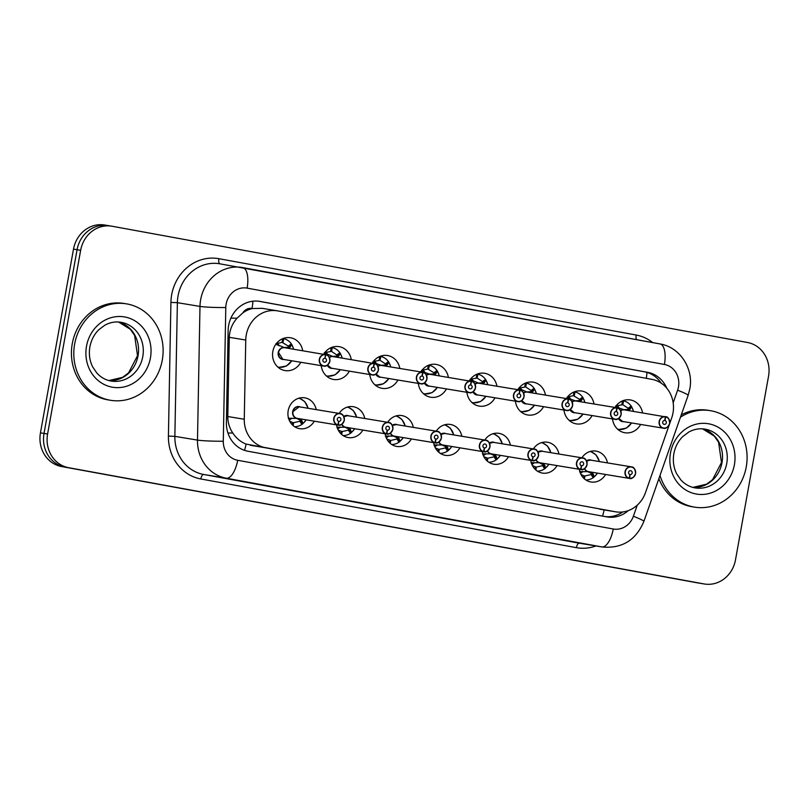 <?xml version="1.0" encoding="UTF-8"?>
<svg xmlns="http://www.w3.org/2000/svg" width="809" height="809" viewBox="0 0 809 809"><rect width="100%" height="100%" fill="white"/><g stroke="black" fill="none" stroke-linecap="round" stroke-linejoin="round"><path stroke-width="1.21" d="M314.286 421.186A15.634 14.249 -80.6 0 1 299.654 428.679A15.634 14.249 -80.6 0 1 288.186 410.689A15.634 14.249 -80.6 0 1 304.76 397.826A15.634 14.249 -80.6 0 1 316.198 409.617M362.837 430.075A15.634 14.249 -80.6 0 1 348.204 437.558A15.634 14.249 -80.6 0 1 336.615 424.877M411.387 438.953A15.634 14.249 -80.6 0 1 396.754 446.447A15.634 14.249 -80.6 0 1 385.165 433.755M459.927 447.832A15.634 14.249 -80.6 0 1 445.304 455.325A15.634 14.249 -80.6 0 1 433.715 442.644M508.477 456.711A15.634 14.249 -80.6 0 1 493.844 464.204A15.634 14.249 -80.6 0 1 482.255 451.523M557.027 465.6A15.634 14.249 -80.6 0 1 542.394 473.083A15.634 14.249 -80.6 0 1 530.805 460.402M605.567 474.478A15.634 14.249 -80.6 0 1 590.944 481.972A15.634 14.249 -80.6 0 1 579.355 469.281M300.806 362.27A16.635 15.159 -80.6 0 1 285.051 370.583A16.635 15.159 -80.6 0 1 272.845 351.44A16.635 15.159 -80.6 0 1 290.471 337.757A16.635 15.159 -80.6 0 1 302.718 350.702M349.357 371.149A16.635 15.159 -80.6 0 1 333.601 379.472A16.635 15.159 -80.6 0 1 321.234 365.648M397.907 380.038A16.635 15.159 -80.6 0 1 382.151 388.35A16.635 15.159 -80.6 0 1 369.774 374.527M446.447 388.917A16.635 15.159 -80.6 0 1 430.691 397.229A16.635 15.159 -80.6 0 1 418.324 383.405M494.997 397.795A16.635 15.159 -80.6 0 1 479.241 406.108A16.635 15.159 -80.6 0 1 466.874 392.284M543.547 406.674A16.635 15.159 -80.6 0 1 527.792 414.997A16.635 15.159 -80.6 0 1 515.414 401.173M592.087 415.563A16.635 15.159 -80.6 0 1 576.332 423.876A16.635 15.159 -80.6 0 1 563.964 410.052M640.637 424.442A16.635 15.159 -80.6 0 1 624.882 432.754A16.635 15.159 -80.6 0 1 612.514 418.931M669.528 424.078L671.682 417.96A29.326 26.727 99.4 0 0 672.987 413.015A29.326 26.727 99.4 0 0 651.882 379.35L277.73 310.899A29.326 26.727 99.4 0 0 277.315 310.828A29.326 26.727 99.4 0 0 245.754 340.033L244.267 419.254A29.326 26.727 99.4 0 0 265.868 447.842L615.295 511.763A29.326 26.727 99.4 0 0 615.71 511.834A29.326 26.727 99.4 0 0 645.471 492.651L669.326 424.654M242.882 312.85A29.326 26.727 -80.6 0 1 252.469 308.542L252.014 308.462A9.779 8.909 99.4 0 0 242.882 312.85L237.067 318.19C232.213 323.681 229.614 330.052 229.281 337.313L227.794 416.534C227.794 422.561 229.463 428.062 232.8 433.048C236.268 438.286 240.708 441.967 246.108 444.09L615.71 511.834M262.227 308.34L252.469 308.542M533.333 448.934A15.634 14.249 -80.6 0 1 547.491 442.23A15.634 14.249 -80.6 0 1 558.938 454.021M484.793 440.056A15.634 14.249 -80.6 0 1 498.941 433.351A15.634 14.249 -80.6 0 1 510.388 445.142M436.243 431.177A15.634 14.249 -80.6 0 1 450.401 424.462A15.634 14.249 -80.6 0 1 461.838 436.263M387.693 422.288A15.634 14.249 -80.6 0 1 401.851 415.583A15.634 14.249 -80.6 0 1 413.298 427.385M339.153 413.409A15.634 14.249 -80.6 0 1 353.3 406.705A15.634 14.249 -80.6 0 1 364.748 418.496M581.883 457.813A15.634 14.249 -80.6 0 1 596.041 451.109A15.634 14.249 -80.6 0 1 607.478 462.91M566.452 398.574A16.635 15.159 -80.6 0 1 581.762 391.05A16.635 15.159 -80.6 0 1 593.998 403.984M517.902 389.695A16.635 15.159 -80.6 0 1 533.212 382.161A16.635 15.159 -80.6 0 1 545.458 395.105M469.362 380.817A16.635 15.159 -80.6 0 1 484.662 373.283A16.635 15.159 -80.6 0 1 496.908 386.227M420.811 371.928A16.635 15.159 -80.6 0 1 436.122 364.404A16.635 15.159 -80.6 0 1 448.358 377.348M372.261 363.049A16.635 15.159 -80.6 0 1 387.572 355.525A16.635 15.159 -80.6 0 1 399.818 368.459M323.721 354.17A16.635 15.159 -80.6 0 1 339.022 346.636A16.635 15.159 -80.6 0 1 351.268 359.58M615.002 407.453A16.635 15.159 -80.6 0 1 630.302 399.929A16.635 15.159 -80.6 0 1 642.548 412.873M704.427 583.997A29.326 26.727 -80.6 0 1 704.012 583.926L68.694 467.703A29.326 26.727 -80.6 0 1 47.589 434.029L80.647 250.305A29.326 26.727 -80.6 0 1 111.723 226.176A29.326 26.727 -80.6 0 1 112.138 226.247L747.455 342.48A29.326 26.727 -80.6 0 1 768.55 376.145L735.492 559.879A29.326 26.727 -80.6 0 1 704.427 583.997L700.847 583.41A29.326 26.727 -80.6 0 1 700.442 583.34L65.114 467.106A29.326 26.727 -80.6 0 1 44.02 433.442L77.077 249.708A29.326 26.727 -80.6 0 1 108.153 225.59L104.573 225.003A29.326 26.727 -80.6 0 0 73.508 249.121L40.45 432.855A29.326 26.727 -80.6 0 0 61.545 466.52L696.862 582.753A29.326 26.727 -80.6 0 0 697.277 582.824L700.847 583.41A29.326 26.727 -80.6 0 1 700.442 583.34L65.114 467.106A29.326 26.727 -80.6 0 1 44.02 433.442L77.077 249.708A29.326 26.727 -80.6 0 1 108.153 225.59A29.326 26.727 -80.6 0 1 108.558 225.66M666.758 388.168A29.326 26.727 99.4 0 0 647.604 372.322L260.104 301.433A29.326 26.727 99.4 0 0 259.689 301.363A29.326 26.727 99.4 0 0 228.128 330.568L226.399 422.652A29.326 26.727 99.4 0 0 247.999 451.24L606.75 516.87A29.326 26.727 99.4 0 0 607.165 516.941A29.326 26.727 99.4 0 0 628.33 510.61M258.486 301.191L644.429 371.796A29.326 26.727 -80.6 0 1 661.155 383.122M622.758 511.966A29.326 26.727 -80.6 0 1 605.203 516.587M623.476 409.728L628.037 409.445L628.128 408.262A0.981 0.89 99.4 0 0 628.189 408.221L631.141 406.017L631.667 407.038L629.493 409.678L624.861 409.961M624.406 409.87L617.54 407.493L615.831 406.209M618.794 418.364A5.865 5.339 -80.7 0 0 622.586 421.459A5.865 5.339 -80.7 0 0 622.667 421.469L618.794 418.364A5.865 5.35 99.4 0 0 622.586 421.459A5.865 5.35 99.4 0 0 622.667 421.469L663.461 428.214C665.767 429.023 667.85 427.415 669.7 423.39C669.225 418.84 667.89 416.605 665.686 416.706L665.686 416.696A5.865 5.35 -80.6 0 1 669.68 423.39A5.865 5.35 -80.6 0 1 663.461 428.214A5.865 5.35 -80.6 0 1 659.163 421.459A5.865 5.35 -80.6 0 1 665.231 416.615L665.281 416.827A5.673 5.167 99.4 0 0 659.416 421.509A5.673 5.167 99.4 0 0 663.501 428.022A5.673 5.167 99.4 0 0 669.579 423.37A5.673 5.167 99.4 0 0 665.726 416.908L624.437 409.88A5.865 5.35 99.4 0 0 620.725 410.861M665.726 416.908L664.927 420.528A1.952 1.78 -80.6 0 1 664.179 424.371A1.952 1.78 -80.6 0 1 664.776 420.498L665.281 416.827M631.141 406.017L631.667 407.038A14.289 13.025 -80.7 0 1 633.427 411.366M631.313 406.249A14.663 13.359 99.4 0 0 623.618 400.849L622.778 404.672L615.659 405.987M622.768 404.682L628.128 408.262M621.929 404.54L622.434 400.9M623.618 400.849L622.869 400.728M631.647 422.955L626.287 428.173L618.137 429.64A14.663 13.359 99.4 0 0 618.288 429.66M616.428 405.542A15.634 14.249 -80.6 0 1 617.034 407.261M630.14 409.273L629.068 409.091A1.952 1.78 -80.6 0 1 628.057 409.445L629.493 409.678M579.588 471.738L588.224 471.607A5.865 5.35 99.4 0 1 584.685 468.563M590.56 460.109A5.865 5.35 99.4 0 0 590.479 460.099L631.273 466.833C633.74 466.763 635.186 469.018 635.591 473.589C633.7 477.613 631.667 479.221 629.513 478.432L629.614 478.25A5.673 5.167 99.4 0 0 635.48 473.568A5.673 5.167 99.4 0 0 631.404 467.056A5.673 5.167 99.4 0 0 625.317 471.708A5.673 5.167 99.4 0 0 629.169 478.17L629.048 478.352A5.865 5.35 -80.6 0 1 625.064 471.657A5.865 5.35 -80.6 0 1 631.273 466.833A5.865 5.35 -80.6 0 1 635.571 473.589A5.865 5.35 -80.6 0 1 629.513 478.432L588.709 471.687L593.371 474.256L594.018 476.936L593.169 477.704L591.177 474.59A0.981 0.89 99.4 0 0 591.136 474.539L591.46 473.386L587.294 471.455M588.709 471.687L588.153 471.596M630.13 474.57L629.978 474.549A1.952 1.78 -80.6 0 1 630.717 470.707A1.952 1.78 -80.6 0 1 630.13 474.57L629.614 478.25M590.479 460.099A5.865 5.35 99.4 0 0 586.616 461.059L590.479 460.099A5.865 5.339 -80.5 0 0 586.616 461.059M629.048 478.352L588.254 471.607M629.169 478.17L629.978 474.539M597.416 473.134A14.289 13.025 -80.5 0 1 594.018 476.936L593.169 477.704M584.462 478.918L584.867 475.985L591.136 474.539M580.973 474.489L584.027 475.823L583.532 478.058M584.856 476.005L584.017 475.864M580.771 471.445A15.634 14.249 -80.6 0 1 580.093 472.395M585.878 479.99A14.663 13.359 99.4 0 0 593.422 477.543M591.46 473.386L591.48 473.396A1.952 1.78 -80.6 0 1 592.309 474.084L593.988 476.703M680.45 417.191A48.874 44.546 -80.6 0 1 710.403 410.679A48.874 44.546 -80.6 0 1 746.252 466.914A48.874 44.546 -80.6 0 1 694.476 507.122A48.874 44.546 -80.6 0 1 660.002 475.48M681.249 414.906A48.874 44.546 -80.6 0 1 708.017 410.284L710.403 410.679M694.476 507.122L692.089 506.727A48.874 44.546 -80.6 0 1 658.87 478.706M574.926 400.849L579.497 400.556L579.588 399.383A0.981 0.89 99.4 0 0 579.638 399.343L582.591 397.138L583.117 398.149L580.943 400.799L576.311 401.072M575.856 400.991L569 398.615L567.281 397.33M616.68 407.736L616.731 407.938A5.673 5.167 99.4 0 0 610.876 412.63A5.673 5.167 99.4 0 0 614.951 419.133A5.673 5.167 99.4 0 0 621.039 414.491A5.673 5.167 99.4 0 0 617.176 408.019L617.146 407.817A5.865 5.35 -80.6 0 1 621.13 414.501A5.865 5.35 -80.6 0 1 614.921 419.325A5.865 5.35 -80.6 0 1 610.613 412.58A5.865 5.35 -80.6 0 1 616.68 407.736L575.887 401.001A5.865 5.35 99.4 0 0 572.175 401.982M617.176 408.019L616.377 411.65A1.952 1.78 -80.6 0 1 615.639 415.482A1.952 1.78 -80.6 0 1 616.225 411.619L616.731 407.938M570.244 409.485A5.865 5.35 99.4 0 0 574.036 412.58A5.865 5.35 99.4 0 0 574.127 412.59L570.244 409.485A5.865 5.339 -80.7 0 0 574.036 412.58A5.865 5.339 -80.7 0 0 574.127 412.59L614.921 419.325C617.216 420.144 619.3 418.536 621.15 414.511C620.675 409.961 619.34 407.726 617.146 407.817L616.701 407.746M582.591 397.138L583.117 398.149A14.289 13.025 -80.7 0 1 584.887 402.478M579.588 399.383L573.389 395.631L567.119 397.098M573.389 395.631L573.884 392.021M582.773 397.371A14.663 13.359 99.4 0 0 575.068 391.971L574.228 395.783M575.068 391.971L574.319 391.849M583.107 414.077L577.737 419.284L569.587 420.761A14.663 13.359 99.4 0 0 569.738 420.781M567.878 396.653A15.634 14.249 -80.6 0 1 568.484 398.382M581.6 400.384L580.528 400.212A1.952 1.78 -80.6 0 1 579.507 400.556L580.943 400.799M526.386 391.961L530.947 391.677L531.038 390.504A0.981 0.89 99.4 0 0 531.088 390.464L534.051 388.259L534.577 389.271L532.393 391.92L527.761 392.193M568.14 398.857L568.191 399.059A5.673 5.167 99.4 0 0 562.326 403.742A5.673 5.167 99.4 0 0 566.401 410.254A5.673 5.167 99.4 0 0 572.489 405.602A5.673 5.167 99.4 0 0 568.636 399.14L568.596 398.938A5.865 5.35 -80.6 0 1 572.59 405.622A5.865 5.35 -80.6 0 1 566.371 410.446A5.865 5.35 -80.6 0 1 562.073 403.701A5.865 5.35 -80.6 0 1 568.14 398.857L527.306 392.112L518.741 388.451M568.636 399.14L567.827 402.771A1.952 1.78 -80.6 0 1 567.089 406.603A1.952 1.78 -80.6 0 1 567.675 402.74L568.191 399.059M521.694 400.607A5.865 5.35 99.4 0 0 525.496 403.691A5.865 5.35 99.4 0 0 525.577 403.711L521.694 400.607A5.865 5.339 -80.7 0 0 525.496 403.691A5.865 5.339 -80.7 0 0 525.577 403.711L566.371 410.446C568.676 411.265 570.75 409.657 572.6 405.622C572.135 401.072 570.8 398.847 568.596 398.938L568.161 398.867M527.337 392.112A5.865 5.35 99.4 0 0 523.625 393.103M534.051 388.259L534.577 389.271A14.289 13.025 -80.7 0 1 536.337 393.599M534.223 388.492A14.663 13.359 99.4 0 0 526.528 383.092L525.678 386.904L518.569 388.219M531.038 390.504L525.678 386.935M524.839 386.753L525.344 383.142M526.528 383.092L525.769 382.96M534.557 405.198L529.187 410.406L521.036 411.872A14.663 13.359 99.4 0 0 521.198 411.902M519.338 387.774A15.634 14.249 -80.6 0 1 519.934 389.503M533.05 391.505L531.978 391.334A1.952 1.78 -80.6 0 1 530.967 391.677L532.393 391.92M477.836 383.082L482.397 382.799L482.488 381.615A0.981 0.89 99.4 0 0 482.548 381.585L485.501 379.381L486.027 380.392L483.853 383.031L479.221 383.314M519.59 389.968L519.641 390.181A5.673 5.167 99.4 0 0 513.776 394.863A5.673 5.167 99.4 0 0 517.851 401.375A5.673 5.167 99.4 0 0 523.939 396.723A5.673 5.167 99.4 0 0 520.086 390.262L520.045 390.059A5.865 5.35 -80.6 0 1 524.04 396.744A5.865 5.35 -80.6 0 1 517.821 401.567A5.865 5.35 -80.6 0 1 513.523 394.822A5.865 5.35 -80.6 0 1 519.59 389.968L478.797 383.233L470.191 379.573M520.086 390.262L519.277 393.882A1.952 1.78 -80.6 0 1 518.539 397.725A1.952 1.78 -80.6 0 1 519.125 393.862L519.641 390.181M473.154 391.718A5.865 5.35 99.4 0 0 476.946 394.812A5.865 5.35 99.4 0 0 477.027 394.832L473.154 391.718A5.865 5.339 -80.7 0 0 476.946 394.812A5.865 5.339 -80.7 0 0 477.027 394.832L517.821 401.567C520.126 402.386 522.199 400.779 524.06 396.744C523.585 392.193 522.25 389.968 520.045 390.059L519.611 389.989M478.797 383.233A5.865 5.35 99.4 0 0 475.085 384.224M485.501 379.381L486.027 380.392A14.289 13.025 -80.7 0 1 487.787 384.72M485.673 379.603A14.663 13.359 99.4 0 0 477.977 374.203L477.128 378.025L470.019 379.34M477.128 378.036L482.488 381.615M476.289 377.894L476.794 374.264M477.977 374.203L477.229 374.082M486.007 396.309L480.647 401.527L472.496 402.993A14.663 13.359 99.4 0 0 472.648 403.013M470.787 378.895A15.634 14.249 -80.6 0 1 471.394 380.624M484.5 382.627L483.428 382.445A1.952 1.78 -80.6 0 1 482.417 382.799L483.853 383.031M429.286 374.203L433.846 373.92L433.948 372.737A0.981 0.89 99.4 0 0 433.998 372.696L436.951 370.492L437.477 371.513L435.303 374.152L430.671 374.436M424.604 382.839A5.865 5.339 -80.7 0 0 428.396 385.933A5.865 5.339 -80.7 0 0 428.477 385.944L424.604 382.839A5.865 5.35 99.4 0 0 428.396 385.933A5.865 5.35 99.4 0 0 428.477 385.944L469.281 392.689C471.576 393.498 473.659 391.89 475.51 387.865C475.035 383.314 473.7 381.079 471.505 381.181L471.495 381.17A5.865 5.35 -80.6 0 1 475.49 387.865A5.865 5.35 -80.6 0 1 469.281 392.689A5.865 5.35 -80.6 0 1 464.973 385.933A5.865 5.35 -80.6 0 1 471.04 381.09L471.091 381.302A5.673 5.167 99.4 0 0 465.226 385.984A5.673 5.167 99.4 0 0 469.311 392.496A5.673 5.167 99.4 0 0 475.399 387.845A5.673 5.167 99.4 0 0 471.536 381.383L430.246 374.355L423.36 371.968L421.641 370.684M471.536 381.383L470.737 385.003A1.952 1.78 -80.6 0 1 469.999 388.846A1.952 1.78 -80.6 0 1 470.585 384.973L471.091 381.302M430.246 374.355A5.865 5.35 99.4 0 0 426.535 375.336M436.951 370.492L437.477 371.513A14.289 13.025 -80.7 0 1 439.236 375.841M433.948 372.737L427.749 368.985L421.479 370.461M427.749 368.985L428.244 365.375M437.123 370.724A14.663 13.359 99.4 0 0 429.427 365.324L428.588 369.147M429.427 365.324L428.679 365.203M437.467 387.43L432.097 392.648L423.946 394.114A14.663 13.359 99.4 0 0 424.098 394.135M422.237 370.016A15.634 14.249 -80.6 0 1 422.844 371.736M435.303 374.152L433.846 373.92M531.048 462.859L539.684 462.718M542.01 451.23A5.865 5.35 99.4 0 0 541.929 451.22L582.723 457.955C585.2 457.884 586.636 460.139 587.041 464.71C585.15 468.724 583.117 470.342 580.963 469.554L581.064 469.372A5.673 5.167 99.4 0 0 586.929 464.69A5.673 5.167 99.4 0 0 582.854 458.177A5.673 5.167 99.4 0 0 576.766 462.829A5.673 5.167 99.4 0 0 580.629 469.291L580.498 469.463A5.865 5.35 -80.6 0 1 576.514 462.778A5.865 5.35 -80.6 0 1 582.723 457.955A5.865 5.35 -80.6 0 1 587.031 464.7A5.865 5.35 -80.6 0 1 580.963 469.554L540.169 462.809L544.831 465.377L545.468 468.047L544.629 468.826L542.627 465.711A0.981 0.89 99.4 0 0 542.586 465.66L542.91 464.508L538.754 462.576M540.129 462.809L539.603 462.718M581.58 465.691L581.428 465.671A1.952 1.78 -80.6 0 1 582.167 461.828A1.952 1.78 -80.6 0 1 581.58 465.691L581.064 469.372M541.929 451.22A5.865 5.35 99.4 0 0 538.076 452.18L541.929 451.22A5.865 5.339 -80.5 0 0 538.076 452.18M536.134 459.684A5.865 5.35 99.4 0 0 539.704 462.728L580.498 469.463M580.629 469.291L581.428 465.66M548.866 464.245A14.289 13.025 -80.5 0 1 545.468 468.047L544.629 468.826M536.327 467.096L542.586 465.66M532.433 465.6L536.316 467.127L535.912 470.039M532.221 462.566A15.634 14.249 -80.6 0 1 531.543 463.517M534.992 469.18L535.477 466.975M537.328 471.111A14.663 13.359 99.4 0 0 544.872 468.664M542.91 464.508L542.93 464.518A1.952 1.78 -80.6 0 1 543.759 465.205L545.438 467.824M482.498 453.97L491.124 453.839M493.47 442.351A5.865 5.35 99.4 0 0 493.379 442.331L534.183 449.076C536.65 449.005 538.086 451.25 538.501 455.821C536.6 459.846 534.577 461.464 532.413 460.665L532.524 460.493A5.673 5.167 99.4 0 0 538.389 455.801A5.673 5.167 99.4 0 0 534.304 449.298A5.673 5.167 99.4 0 0 528.216 453.94A5.673 5.167 99.4 0 0 532.079 460.402L531.958 460.584A5.865 5.35 -80.6 0 1 527.964 453.9A5.865 5.35 -80.6 0 1 534.183 449.076A5.865 5.35 -80.6 0 1 538.481 455.821A5.865 5.35 -80.6 0 1 532.413 460.665L491.619 453.92L496.281 456.498L496.928 459.168L496.079 459.947L494.077 456.832A0.981 0.89 99.4 0 0 494.036 456.782L494.37 455.629L490.203 453.697M491.589 453.92L491.063 453.839M533.03 456.812L532.878 456.782A1.952 1.78 -80.6 0 1 533.616 452.949A1.952 1.78 -80.6 0 1 533.03 456.812L532.524 460.493M493.379 442.331A5.865 5.35 99.4 0 0 489.526 443.302L493.379 442.331A5.865 5.339 -80.5 0 0 489.526 443.302M487.594 450.805A5.865 5.35 99.4 0 0 491.164 453.849L531.958 460.584M532.079 460.402L532.878 456.782M500.316 455.366A14.289 13.025 -80.5 0 1 496.928 459.168L496.079 459.947M487.776 458.218L494.036 456.782M483.883 456.721L487.766 458.228L487.362 461.16M483.671 453.687A15.634 14.249 -80.6 0 1 482.993 454.638M486.442 460.291L486.927 458.096M488.788 462.222A14.663 13.359 99.4 0 0 496.322 459.785M494.37 455.629L494.38 455.629A1.952 1.78 -80.6 0 1 495.209 456.316L496.898 458.936M433.948 445.092L442.584 444.96M444.92 433.472A5.865 5.35 99.4 0 0 444.839 433.452L485.633 440.197C488.1 440.126 489.546 442.371 489.951 446.942C488.06 450.967 486.027 452.585 483.873 451.786L483.974 451.604A5.673 5.167 99.4 0 0 489.839 446.922A5.673 5.167 99.4 0 0 485.754 440.409A5.673 5.167 99.4 0 0 479.676 445.061A5.673 5.167 99.4 0 0 483.529 451.523L483.408 451.705A5.865 5.35 -80.6 0 1 479.413 445.021A5.865 5.35 -80.6 0 1 485.633 440.197A5.865 5.35 -80.6 0 1 489.93 446.942A5.865 5.35 -80.6 0 1 483.863 451.786L443.069 445.041L447.731 447.62L448.378 450.289L447.529 451.058L445.526 447.953A0.981 0.89 99.4 0 0 445.496 447.893L445.82 446.75L441.653 444.819M443.039 445.041L442.513 444.96M484.49 447.933L484.328 447.903A1.952 1.78 -80.6 0 1 485.076 444.06A1.952 1.78 -80.6 0 1 484.49 447.933L483.974 451.604M444.839 433.452A5.865 5.35 99.4 0 0 440.976 434.423L444.839 433.452A5.865 5.339 -80.5 0 0 440.976 434.423M439.044 441.916A5.865 5.35 99.4 0 0 442.614 444.96L483.408 451.705M483.529 451.523L484.328 447.903M451.776 446.487A14.289 13.025 -80.5 0 1 448.378 450.289L447.529 451.058M438.822 452.282L439.226 449.339L445.496 447.893M435.333 447.842L438.387 449.187L437.891 451.412M439.216 449.359L438.377 449.228M435.131 444.808A15.634 14.249 -80.6 0 1 434.443 445.749M440.238 453.343A14.663 13.359 99.4 0 0 447.781 450.906M445.82 446.75L445.84 446.75A1.952 1.78 -80.6 0 1 446.659 447.438L448.348 450.057M74.65 344.047A48.874 44.546 -80.6 0 1 126.437 303.85A48.874 44.546 -80.6 0 1 162.285 360.086A48.874 44.546 -80.6 0 1 110.499 400.283A48.874 44.546 -80.6 0 1 74.65 344.047M110.499 400.283L108.123 399.889A48.874 44.546 -80.6 0 1 72.274 343.653A48.874 44.546 -80.6 0 1 124.05 303.456L126.437 303.85M380.736 365.324L385.306 365.031L385.397 363.858A0.981 0.89 99.4 0 0 385.448 363.817L388.411 361.613L388.937 362.624L386.753 365.274L382.121 365.547M381.666 365.466L374.81 363.089L373.101 361.805M422.49 372.211L422.551 372.413A5.673 5.167 99.4 0 0 416.686 377.105A5.673 5.167 99.4 0 0 420.761 383.608A5.673 5.167 99.4 0 0 426.849 378.966A5.673 5.167 99.4 0 0 422.986 372.494L422.955 372.292A5.865 5.35 -80.6 0 1 426.94 378.976A5.865 5.35 -80.6 0 1 420.731 383.8A5.865 5.35 -80.6 0 1 416.433 377.055A5.865 5.35 -80.6 0 1 422.49 372.211L381.696 365.476A5.865 5.35 99.4 0 0 377.985 366.457M422.986 372.494L422.187 376.124A1.952 1.78 -80.6 0 1 421.449 379.957A1.952 1.78 -80.6 0 1 422.035 376.094L422.551 372.413M376.054 373.96A5.865 5.35 99.4 0 0 379.856 377.055A5.865 5.35 99.4 0 0 379.937 377.065L376.054 373.96A5.865 5.339 -80.7 0 0 379.856 377.055A5.865 5.339 -80.7 0 0 379.937 377.065L420.731 383.8C423.036 384.619 425.109 383.011 426.96 378.986C426.485 374.436 425.15 372.201 422.955 372.292L422.51 372.221M388.411 361.613L388.937 362.624A14.289 13.025 -80.7 0 1 390.696 366.952M388.583 361.845A14.663 13.359 99.4 0 0 380.887 356.445L380.038 360.258L372.929 361.572M385.397 363.858L380.028 360.288M379.199 360.106L379.704 356.496M380.887 356.445L380.129 356.324M388.917 378.551L383.547 383.759L375.396 385.236A14.663 13.359 99.4 0 0 375.548 385.256M373.687 361.127A15.634 14.249 -80.6 0 1 374.294 362.857M386.753 365.274L385.306 365.031M332.196 356.435L336.756 356.152L336.847 354.979A0.981 0.89 99.4 0 0 336.908 354.939L339.861 352.734L340.387 353.745L338.202 356.395L333.581 356.668M333.126 356.587L324.551 352.926M327.503 365.081A5.865 5.339 -80.7 0 0 331.306 368.166A5.865 5.339 -80.7 0 0 331.387 368.186L327.514 365.081A5.865 5.35 99.4 0 0 331.306 368.166A5.865 5.35 99.4 0 0 331.387 368.186L372.18 374.921C374.486 375.74 376.559 374.132 378.41 370.097C377.945 365.547 376.61 363.322 374.405 363.413L374.405 363.413A5.865 5.35 -80.6 0 1 378.4 370.097A5.865 5.35 -80.6 0 1 372.18 374.921A5.865 5.35 -80.6 0 1 367.883 368.176A5.865 5.35 -80.6 0 1 373.95 363.332L374.001 363.534A5.673 5.167 99.4 0 0 368.135 368.216A5.673 5.167 99.4 0 0 372.211 374.729A5.673 5.167 99.4 0 0 378.299 370.077A5.673 5.167 99.4 0 0 374.446 363.615L333.146 356.587A5.865 5.35 99.4 0 0 329.445 357.578M374.446 363.615L373.637 367.246A1.952 1.78 -80.6 0 1 372.898 371.078A1.952 1.78 -80.6 0 1 373.485 367.215L374.001 363.534M339.861 352.734L340.387 353.745A14.289 13.025 -80.7 0 1 342.146 358.074M340.033 352.967A14.663 13.359 99.4 0 0 332.337 347.567L331.488 351.379L324.379 352.694M331.488 351.389L336.847 354.979M330.648 351.248L331.154 347.617M332.337 347.567L331.579 347.435M340.367 369.673L335.007 374.88L326.856 376.347A14.663 13.359 99.4 0 0 327.008 376.377M325.147 352.249A15.634 14.249 -80.6 0 1 325.754 353.978M338.202 356.395L336.756 356.152M283.646 347.557L288.206 347.273L288.307 346.09A0.981 0.89 99.4 0 0 288.358 346.06L291.311 343.855L291.837 344.867L289.662 347.506L285.031 347.789M284.576 347.708L276 344.047M325.896 354.736L284.606 347.708A5.865 5.35 99.4 0 0 278.539 352.552A5.865 5.35 99.4 0 0 282.756 359.287A5.865 5.35 99.4 0 0 282.837 359.307L278.539 352.552A5.865 5.339 -80.7 0 0 282.756 359.287A5.865 5.339 -80.7 0 0 282.837 359.307L323.64 366.042A5.865 5.35 -80.6 0 1 319.333 359.297A5.865 5.35 -80.6 0 1 325.4 354.443L325.451 354.655A5.673 5.167 99.4 0 0 319.585 359.338A5.673 5.167 99.4 0 0 323.671 365.85A5.673 5.167 99.4 0 0 329.748 361.198A5.673 5.167 99.4 0 0 325.896 354.736L324.884 358.326M325.097 358.357A1.952 1.78 -80.6 0 1 324.348 362.199A1.952 1.78 -80.6 0 1 324.945 358.336L325.451 354.655M325.865 354.534L325.855 354.534A5.865 5.35 -80.6 0 1 329.85 361.219A5.865 5.35 -80.6 0 1 323.64 366.042C325.936 366.861 328.019 365.253 329.87 361.219C329.394 356.668 328.06 354.443 325.865 354.534M291.311 343.855L291.837 344.867A14.289 13.025 -80.7 0 1 293.596 349.195M288.307 346.09L282.098 342.349L275.829 343.815M282.098 342.349L282.604 338.728M291.483 344.078A14.663 13.359 99.4 0 0 283.787 338.678L282.948 342.5M283.787 338.678L283.039 338.556M291.816 360.784L286.457 366.002L278.306 367.468A14.663 13.359 99.4 0 0 278.458 367.488M276.597 343.37A15.634 14.249 -80.6 0 1 277.204 345.099M290.31 347.101L289.238 346.919A1.952 1.78 -80.6 0 1 288.226 347.273L289.662 347.506M385.397 436.213L394.034 436.081M396.37 424.583A5.865 5.35 99.4 0 0 396.289 424.573L437.082 431.308C439.56 431.237 440.996 433.493 441.401 438.063C439.509 442.088 437.477 443.696 435.323 442.907L435.424 442.725A5.673 5.167 99.4 0 0 441.289 438.043A5.673 5.167 99.4 0 0 437.214 431.531A5.673 5.167 99.4 0 0 431.126 436.182A5.673 5.167 99.4 0 0 434.979 442.644L434.858 442.826A5.865 5.35 -80.6 0 1 430.873 436.132A5.865 5.35 -80.6 0 1 437.082 431.308A5.865 5.35 -80.6 0 1 441.39 438.063A5.865 5.35 -80.6 0 1 435.323 442.907L394.529 436.162L399.191 438.731L399.828 441.411L398.979 442.179L396.986 439.065A0.981 0.89 99.4 0 0 396.946 439.014L397.27 437.861L393.103 435.93M394.489 436.162L393.963 436.071M435.94 439.044L435.788 439.024A1.952 1.78 -80.6 0 1 436.526 435.181A1.952 1.78 -80.6 0 1 435.94 439.044L435.424 442.725M396.289 424.573A5.865 5.35 99.4 0 0 392.426 425.534L396.289 424.573A5.865 5.339 -80.5 0 0 392.426 425.534M390.494 433.037A5.865 5.35 99.4 0 0 394.064 436.081L434.858 442.826M434.979 442.644L435.788 439.014M403.226 437.608A14.289 13.025 -80.5 0 1 399.828 441.411L398.979 442.179M390.676 440.46L396.946 439.014M386.793 438.963L390.676 440.48L390.272 443.393M386.581 435.92A15.634 14.249 -80.6 0 1 385.903 436.87M389.351 442.533L389.837 440.329M391.687 444.465A14.663 13.359 99.4 0 0 399.231 442.017M398.726 438.104L397.29 437.871A1.952 1.78 -80.6 0 1 398.119 438.559L399.798 441.178M336.857 427.334L345.483 427.192A5.865 5.35 99.4 0 1 341.954 424.159M347.819 415.705A5.865 5.35 99.4 0 0 347.739 415.695L388.532 422.429C391.01 422.359 392.446 424.614 392.861 429.185C390.959 433.199 388.937 434.817 386.773 434.029L386.884 433.846A5.673 5.167 99.4 0 0 392.739 429.154A5.673 5.167 99.4 0 0 388.664 422.652A5.673 5.167 99.4 0 0 382.576 427.304A5.673 5.167 99.4 0 0 386.439 433.766L386.318 433.937A5.865 5.35 -80.6 0 1 382.323 427.253A5.865 5.35 -80.6 0 1 388.532 422.429A5.865 5.35 -80.6 0 1 392.84 429.174A5.865 5.35 -80.6 0 1 386.773 434.029L345.979 427.283L350.641 429.852L351.288 432.522L350.439 433.3L348.436 430.186A0.981 0.89 99.4 0 0 348.396 430.135L348.73 428.982L344.563 427.051M345.969 427.283L345.413 427.192M387.39 430.166L387.238 430.135A1.952 1.78 -80.6 0 1 387.976 426.303A1.952 1.78 -80.6 0 1 387.39 430.166L386.884 433.846M347.739 415.695A5.865 5.35 99.4 0 0 343.886 416.655L347.739 415.695A5.865 5.339 -80.5 0 0 343.886 416.655M386.318 433.937L345.514 427.203M386.439 433.766L387.238 430.135M354.676 428.719A14.289 13.025 -80.5 0 1 351.288 432.522L350.439 433.3M342.136 431.571L348.396 430.135M338.243 430.075L342.126 431.591L341.722 434.514M338.031 427.041A15.634 14.249 -80.6 0 1 337.353 427.991M340.801 433.654L341.287 431.45M343.137 435.586A14.663 13.359 99.4 0 0 350.681 433.139M350.176 429.225L348.74 428.992A1.952 1.78 -80.6 0 1 349.569 429.68L351.248 432.299M288.307 418.445L296.943 418.314A5.865 5.35 99.4 0 1 292.979 411.629L299.199 406.806A5.865 5.35 99.4 0 0 292.979 411.629A5.865 5.339 -80.5 0 1 299.199 406.806A5.865 5.35 99.4 0 1 299.279 406.826M299.199 406.806L339.992 413.551C342.46 413.48 343.906 415.725 344.31 420.296C342.409 424.321 340.387 425.938 338.223 425.14L338.334 424.958A5.673 5.167 99.4 0 0 344.199 420.276A5.673 5.167 99.4 0 0 340.114 413.773A5.673 5.167 99.4 0 0 334.026 418.415A5.673 5.167 99.4 0 0 337.889 424.877L337.768 425.059A5.865 5.35 -80.6 0 1 333.773 418.374A5.865 5.35 -80.6 0 1 339.992 413.551A5.865 5.35 -80.6 0 1 344.29 420.296A5.865 5.35 -80.6 0 1 338.223 425.14L297.429 418.395L302.091 420.973L302.738 423.643L301.888 424.422L299.886 421.307A0.981 0.89 99.4 0 0 299.856 421.256L300.179 420.104L296.013 418.172M297.429 418.395L296.873 418.314M338.84 421.287L338.688 421.256A1.952 1.78 -80.6 0 1 339.436 417.424A1.952 1.78 -80.6 0 1 338.84 421.287L338.334 424.958M337.768 425.059L296.974 418.324M337.889 424.877L338.688 421.256M306.126 419.841A14.289 13.025 -80.5 0 1 302.738 423.643L301.888 424.422M293.171 425.635L293.586 422.692L299.856 421.256M289.693 421.196L292.747 422.541L292.251 424.765M293.576 422.723L292.737 422.581M289.48 418.162A15.634 14.249 -80.6 0 1 288.803 419.113M294.597 426.697A14.663 13.359 99.4 0 0 302.141 424.26M301.626 420.346L300.2 420.104A1.952 1.78 -80.6 0 1 301.019 420.791L302.708 423.41M230.878 318.139A29.326 1.911 1.1 0 0 237.067 318.19M646.32 378.329A29.326 12.064 -79.6 0 0 646.937 372.393M602.563 516.102A29.326 12.064 -79.6 0 0 604.141 509.923M244.53 450.34A29.326 12.064 -79.6 0 0 246.108 444.09M227.936 432.987A29.326 1.911 1.1 0 0 232.8 433.048M252.014 308.462A29.326 12.064 -79.6 0 0 252.934 301.191M599.793 509.205L615.295 511.763M250.355 445.274L265.868 447.842M227.794 416.534L244.267 419.254M229.281 337.313L245.754 340.033M73.508 249.121L80.647 250.305M696.862 582.753L704.012 583.926M61.545 466.52L68.694 467.703M40.45 432.855L47.589 434.029M644.429 371.796L647.604 372.322M673.169 402.842L677.598 390.201A19.547 17.818 99.4 0 0 678.468 386.914A19.547 17.818 99.4 0 0 664.401 364.465L247.109 288.125A19.547 17.818 99.4 0 0 226.126 304.154A19.547 17.818 99.4 0 0 225.792 307.541L223.284 441.229A19.547 17.818 99.4 0 0 237.684 460.281L613.252 528.995A19.547 17.818 99.4 0 0 633.376 516.253L637.27 505.15M242.751 267.597L659.932 343.916A19.547 8.039 100.4 0 1 659.982 343.926A19.547 8.039 100.4 0 1 664.401 364.465M613.252 528.995A19.547 8.039 100.4 0 1 601.856 546.914L579.234 543.183A39.095 35.636 99.4 0 0 579.79 543.274L602.412 547.015A39.095 35.636 -80.6 0 1 601.856 546.914L226.277 478.21A39.095 35.636 -80.6 0 1 197.487 440.096L199.985 306.419A39.095 35.636 -80.6 0 1 200.662 299.643A39.095 35.636 -80.6 0 1 242.083 267.476A39.095 35.636 -80.6 0 1 242.639 267.577A19.547 8.039 100.4 0 1 242.69 267.587A19.547 8.039 100.4 0 1 247.109 288.125M677.598 390.201A19.547 1.517 19.3 0 1 688.115 395.368L689.774 389.058C693.96 368.884 679.995 347.091 659.982 343.926L219.461 263.744A39.095 35.636 99.4 0 0 178.041 295.902A39.095 35.636 99.4 0 0 177.373 302.677L199.985 306.419A19.547 1.274 1.1 0 0 225.792 307.541M595.92 545.944A43.979 40.086 -80.6 0 1 576.392 547.663L200.814 478.958A43.979 40.086 -80.6 0 1 168.414 436.081L170.921 302.404A43.979 40.086 -80.6 0 1 218.895 258.698L636.187 335.037A4.884 2.012 -79.6 0 0 636.592 339.649M636.187 335.037A43.979 40.086 -80.6 0 1 652.701 342.591M223.284 441.229A19.547 1.274 1.1 0 1 197.487 440.096L174.865 436.364A39.095 35.636 99.4 0 0 203.666 474.468L579.234 543.183A4.884 2.012 -79.6 0 0 576.392 547.663M170.921 302.404L177.373 302.677L174.865 436.364L168.414 436.081M237.684 460.281A19.547 8.039 100.4 0 1 226.277 478.21L203.666 474.468A4.884 2.012 -79.6 0 0 200.814 478.958M218.895 258.698A4.884 2.012 -79.6 0 0 219.927 263.815M633.376 516.253A19.547 1.517 19.3 0 1 643.883 521.411L688.115 395.368M259.274 301.292L260.104 301.433M623.84 421.661A6.047 5.511 -80.7 0 1 618.541 418.536M620.604 410.608A6.047 5.511 -80.7 0 1 623.719 409.637M631.526 422.935A14.289 13.025 -80.7 0 1 617.57 429.144M616.994 405.258A10.75 9.799 -80.6 0 1 619.077 408.009M631.556 407.24L629.068 409.091L628.189 408.221M587.496 471.586A6.047 5.511 -80.5 0 1 584.442 468.735M586.495 460.806A6.047 5.511 -80.5 0 1 591.642 460.291M589.721 471.859A6.047 5.511 -80.5 0 1 589.114 471.88M590.024 451.523A14.289 13.025 -80.5 0 1 599.327 461.565M582.935 471.505A10.75 9.799 -80.6 0 1 580.447 473.346M592.906 473.629L591.48 473.396M593.371 474.256L591.177 474.59M704.912 429.114A29.791 27.152 -80.6 0 1 726.765 463.395A29.791 27.152 -80.6 0 1 695.204 487.898C689.683 486.967 684.91 484.308 680.854 479.919L676.627 473.72C673.584 467.551 672.663 460.877 673.857 453.697C675.161 446.892 678.134 441.188 682.766 436.567L688.762 432.057C694.011 429.205 699.391 428.224 704.912 429.114M670.469 453.05A35.657 32.502 -80.6 0 1 708.755 423.805A35.657 32.502 -80.6 0 1 734.4 464.75A35.657 32.502 -80.6 0 1 696.124 493.996A35.657 32.502 -80.6 0 1 670.469 453.05M722.002 462.606A29.791 27.152 -80.6 0 1 692.868 487.392L706.591 484.166L712.577 479.656L721.486 462.526L718.584 442.25L714.307 436.102L702.505 428.841A29.791 27.152 -80.6 0 1 722.002 462.606M575.29 412.782A6.047 5.511 -80.7 0 1 569.991 409.657M572.054 401.729A6.047 5.511 -80.7 0 1 575.169 400.748M582.976 414.056A14.289 13.025 -80.7 0 1 569.03 420.265M568.444 396.38A10.75 9.799 -80.6 0 1 570.527 399.13M583.016 398.352L580.528 400.212L579.638 399.343M526.74 403.903A6.047 5.511 -80.7 0 1 521.451 400.779M523.504 392.84A6.047 5.511 -80.7 0 1 526.629 391.869M534.425 405.167A14.289 13.025 -80.7 0 1 520.48 411.387M519.904 387.501A10.75 9.799 -80.6 0 1 521.977 390.251M534.466 389.473L531.978 391.334L531.088 390.464M478.2 395.025A6.047 5.511 -80.7 0 1 472.901 391.9M474.964 383.962A6.047 5.511 -80.7 0 1 478.079 382.991M485.885 396.289A14.289 13.025 -80.7 0 1 471.93 402.498M471.354 378.622A10.75 9.799 -80.6 0 1 473.437 381.363M485.916 380.594L483.428 382.445L482.548 381.585M429.65 386.136A6.047 5.511 -80.7 0 1 424.351 383.011M426.414 375.083A6.047 5.511 -80.7 0 1 429.528 374.112M437.335 387.41A14.289 13.025 -80.7 0 1 423.39 393.619M422.804 369.733A10.75 9.799 -80.6 0 1 424.887 372.484M435.95 373.738L434.888 373.566A1.952 1.78 -80.6 0 1 433.867 373.92M437.366 371.715L434.888 373.566L433.998 372.696M538.956 462.708A6.047 5.511 -80.5 0 1 535.892 459.856M537.945 451.918A6.047 5.511 -80.5 0 1 543.092 451.412M541.17 462.981A6.047 5.511 -80.5 0 1 540.564 463.001M541.474 442.644A14.289 13.025 -80.5 0 1 550.787 452.676M534.385 462.617A10.75 9.799 -80.6 0 1 531.907 464.467M544.366 464.75L542.93 464.518M544.831 465.377L542.627 465.711M490.406 453.829A6.047 5.511 -80.5 0 1 487.342 450.977M489.405 443.039A6.047 5.511 -80.5 0 1 494.552 442.533M492.62 454.092A6.047 5.511 -80.5 0 1 492.024 454.122M492.924 433.755A14.289 13.025 -80.5 0 1 502.237 443.797M485.845 453.738A10.75 9.799 -80.6 0 1 483.357 455.588M495.816 455.872L494.38 455.629M496.281 456.498L494.077 456.832M441.856 444.94A6.047 5.511 -80.5 0 1 438.791 442.088M440.854 434.16A6.047 5.511 -80.5 0 1 446.002 433.644M444.07 445.213A6.047 5.511 -80.5 0 1 443.474 445.243M444.384 424.877A14.289 13.025 -80.5 0 1 453.687 434.918M437.295 444.859A10.75 9.799 -80.6 0 1 434.807 446.71M447.266 446.993L445.84 446.75M447.731 447.62L445.526 447.953M120.945 322.275A29.791 27.152 -80.6 0 1 142.799 356.557A29.791 27.152 -80.6 0 1 111.227 381.069C105.716 380.139 100.933 377.469 96.888 373.091L92.661 366.882C89.617 360.713 88.687 354.039 89.89 346.869C91.195 340.063 94.157 334.35 98.799 329.738L104.796 325.228C110.034 322.366 115.424 321.385 120.945 322.275M86.502 346.222A35.657 32.502 -80.6 0 1 124.778 316.976A35.657 32.502 -80.6 0 1 150.434 357.912A35.657 32.502 -80.6 0 1 112.158 387.157A35.657 32.502 -80.6 0 1 86.502 346.222M118.569 322.012A29.791 27.152 -80.6 0 1 138.036 355.778A29.791 27.152 -80.6 0 1 108.891 380.564M381.1 377.257A6.047 5.511 -80.7 0 1 375.801 374.132M377.864 366.204A6.047 5.511 -80.7 0 1 380.988 365.223M388.785 378.531A14.289 13.025 -80.7 0 1 374.84 384.74M374.264 360.854A10.75 9.799 -80.6 0 1 376.337 363.605M387.41 364.859L386.338 364.687A1.952 1.78 -80.6 0 1 385.327 365.031M388.826 362.826L386.338 364.687L385.448 363.817M332.55 368.378A6.047 5.511 -80.7 0 1 327.261 365.253M329.314 357.315A6.047 5.511 -80.7 0 1 332.438 356.344M340.245 369.642A14.289 13.025 -80.7 0 1 326.29 375.861M325.714 351.976A10.75 9.799 -80.6 0 1 327.797 354.726M338.86 355.98L337.788 355.808A1.952 1.78 -80.6 0 1 336.777 356.152M340.276 353.948L337.788 355.808L336.908 354.939M284.01 359.499A6.047 5.511 -80.7 0 1 278.114 353.735A6.047 5.511 -80.7 0 1 283.888 347.466M291.695 360.763A14.289 13.025 -80.7 0 1 277.74 366.973M277.163 343.097A10.75 9.799 -80.6 0 1 279.247 345.837M291.725 345.069L289.238 346.919L288.358 346.06M393.316 436.061A6.047 5.511 -80.5 0 1 390.251 433.209M392.304 425.281A6.047 5.511 -80.5 0 1 397.452 424.765M395.53 436.334A6.047 5.511 -80.5 0 1 394.923 436.354M395.834 415.998A14.289 13.025 -80.5 0 1 405.147 426.04M388.745 435.98A10.75 9.799 -80.6 0 1 386.257 437.821M399.191 438.731L396.986 439.065M344.765 427.182A6.047 5.511 -80.5 0 1 341.701 424.331M343.754 416.392A6.047 5.511 -80.5 0 1 348.912 415.887M346.98 427.455A6.047 5.511 -80.5 0 1 346.373 427.476M347.283 407.119A14.289 13.025 -80.5 0 1 356.597 417.151M340.195 427.091A10.75 9.799 -80.6 0 1 337.717 428.942M350.641 429.852L348.436 430.186M296.215 418.304A6.047 5.511 -80.5 0 1 292.969 410.476A6.047 5.511 -80.5 0 1 300.361 406.998M298.43 418.566A6.047 5.511 -80.5 0 1 297.833 418.597M298.743 398.23A14.289 13.025 -80.5 0 1 308.047 408.272M291.655 418.213A10.75 9.799 -80.6 0 1 289.167 420.063M302.091 420.973L299.886 421.307M261.813 308.269L277.315 310.828M111.723 226.176L108.153 225.59M602.412 547.015C622.141 548.684 635.975 540.149 643.883 521.411M633.558 411.387L631.596 406.614M618.622 407.857L616.832 405.339M590.61 451.361L596.051 454.921L599.459 461.585M597.538 473.154L593.796 477.31M582.47 471.485L580.377 473.164M585.008 402.508L583.046 397.735M570.082 398.979L568.292 396.45M536.458 393.619L534.496 388.856M521.532 390.1L519.742 387.572M487.918 384.74L485.946 379.967M472.982 381.211L471.192 378.693M439.368 375.861L437.406 371.088M424.442 372.332L422.642 369.814M542.06 442.472L547.511 446.042L550.909 452.696M548.998 464.265L545.246 468.431M533.92 462.606L531.826 464.285M493.52 433.594L498.961 437.153L502.369 443.817M500.447 455.386L496.696 459.552M485.37 453.728L483.276 455.406M444.97 424.715L450.411 428.274L453.819 434.939M451.897 446.507L448.146 450.664M436.83 444.849L434.736 446.517M108.871 380.554L122.624 377.338L128.611 372.828L137.52 355.697L134.618 335.422L130.34 329.273L118.539 322.012M390.818 366.983L388.856 362.21M375.892 363.453L374.102 360.925M342.268 358.094L340.306 353.331M327.342 354.575L325.552 352.046M293.728 349.215L291.766 344.442M278.802 345.686L277.002 343.168M396.42 415.836L401.871 419.396L405.269 426.06M403.347 437.629L399.606 441.785M388.28 435.96L386.186 437.639M347.87 406.947L353.321 410.517L356.718 417.171M354.807 428.74L351.055 432.906M339.729 427.081L337.636 428.76M299.33 398.068L304.771 401.628L308.178 408.292M306.257 419.861L302.505 424.027M291.179 418.202L289.096 419.871"/></g></svg>
